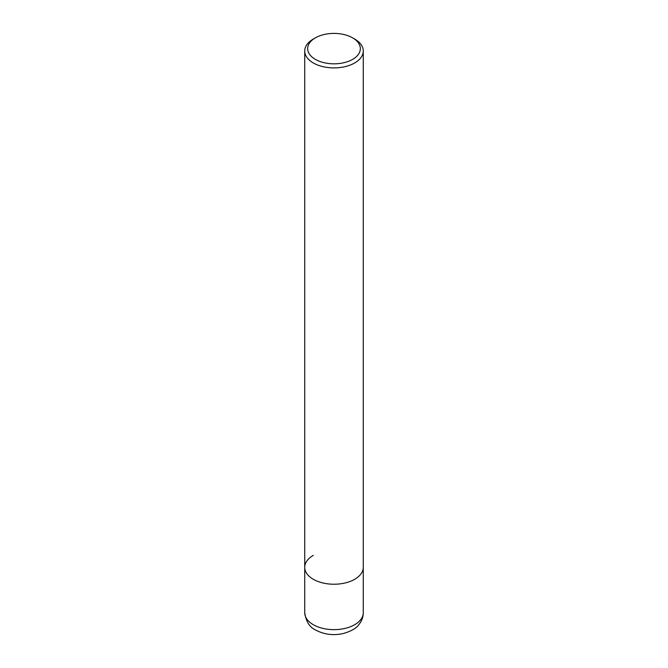 <?xml version="1.0" encoding="UTF-8"?>
<svg xmlns="http://www.w3.org/2000/svg" width="668" height="668" viewBox="0 0 668 668"><rect width="100%" height="100%" fill="white"/><g stroke="black" fill="none" stroke-linecap="round" stroke-linejoin="round"><path stroke-width="1" d="M352.629 37.859A26.353 15.214 180 0 1 352.629 59.368A26.353 15.214 180 0 1 315.371 59.368A26.353 15.214 180 0 1 315.371 37.859A26.353 15.214 180 0 1 352.629 37.859L354.7 39.053A29.275 16.9 180 0 1 363.275 51.002L363.275 567.332A29.275 16.9 180 0 1 354.7 579.281A29.275 16.9 180 0 1 322.794 582.947A29.275 16.9 180 0 1 304.725 567.332A29.275 16.9 180 0 1 313.3 555.375M363.275 51.002A29.275 16.9 180 0 1 354.7 62.951A29.275 16.9 180 0 1 322.794 66.616A29.275 16.9 180 0 1 304.725 51.002A29.275 16.9 180 0 1 313.3 39.053L315.371 37.859L313.3 39.053M363.275 612.748L363.275 567.332A29.275 16.9 180 0 1 354.7 579.281A29.275 16.9 180 0 1 322.794 582.947A29.275 16.9 180 0 1 304.725 567.332L304.725 612.748A29.275 16.9 180 0 0 313.3 624.697A29.275 16.9 180 0 0 354.7 624.697A29.275 16.9 180 0 0 363.275 612.748C363.208 617.057 361.822 620.898 359.125 624.279C356.495 628.271 350.925 631.427 342.425 633.732C332.748 635.627 323.846 634.4 315.722 630.058C309.752 627.461 306.086 621.683 304.725 612.748M304.725 51.002L304.725 567.332"/></g></svg>
